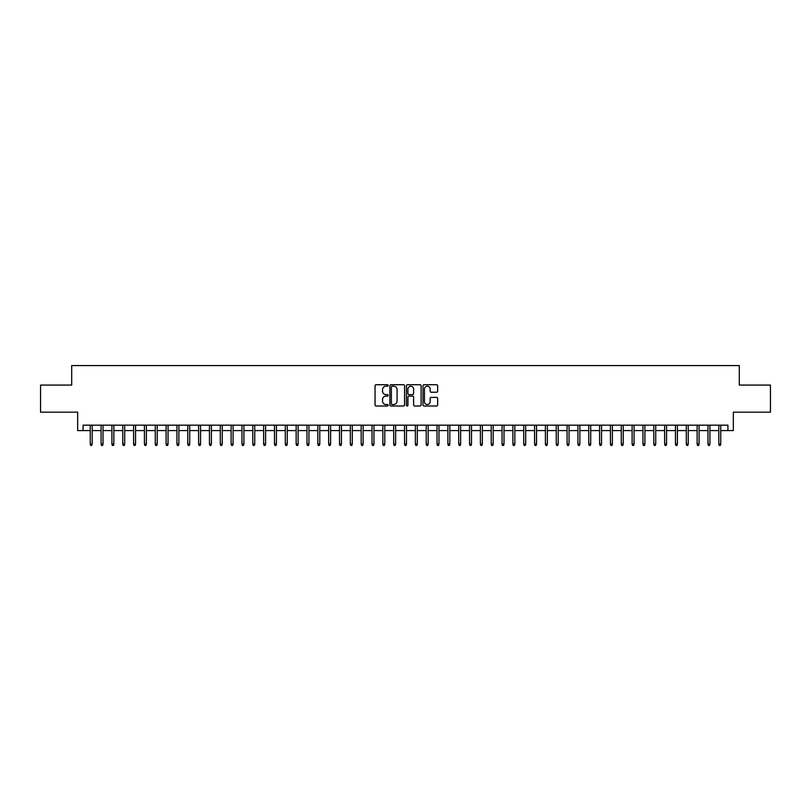<?xml version="1.0" encoding="UTF-8"?>
<svg xmlns="http://www.w3.org/2000/svg" width="811" height="811" viewBox="0 0 811 811"><rect width="100%" height="100%" fill="white"/><g stroke="black" fill="none" stroke-linecap="round" stroke-linejoin="round"><path stroke-width="1.22" d="M388.165 385.478A0.74 0.74 0 0 0 387.415 384.728L376.111 384.728A1.064 1.064 0 0 0 375.047 385.793L375.047 404.942A1.064 1.064 0 0 0 376.111 406.007L387.415 406.007A0.74 0.74 0 0 0 388.165 405.257A0.74 0.74 0 0 0 387.415 404.517L385.955 404.517A3.406 3.406 0 0 1 382.549 401.11L382.549 399.519A3.406 3.406 0 0 1 385.955 396.113L387.415 396.113A0.74 0.74 0 0 0 388.165 395.362A0.74 0.74 0 0 0 387.415 394.622L385.955 394.622A3.406 3.406 0 0 1 382.549 391.216L382.549 389.625A3.406 3.406 0 0 1 385.955 386.218L387.415 386.218A0.74 0.74 0 0 0 388.165 385.478M436.592 392.23A1.064 1.064 0 0 0 437.656 391.166L437.656 385.793A1.064 1.064 0 0 0 436.592 384.728L424.031 384.728A1.064 1.064 0 0 0 422.977 385.793L422.977 404.942A1.064 1.064 0 0 0 424.031 406.007L436.592 406.007A1.064 1.064 0 0 0 437.656 404.942L437.656 398.454A1.064 1.064 0 0 0 436.592 397.39L431.219 397.39A1.064 1.064 0 0 0 430.154 398.454L430.154 401.668A2.849 2.849 0 0 1 427.306 404.517A2.849 2.849 0 0 1 424.457 401.668L424.457 389.067A2.849 2.849 0 0 1 427.306 386.218A2.849 2.849 0 0 1 430.154 389.067L430.154 391.166A1.064 1.064 0 0 0 431.219 392.23L436.592 392.23M83.087 430.59L83.087 425.167L727.913 425.167L727.913 430.59L733.337 430.59L733.337 412.16L770.45 412.16L770.45 385.073L739.297 385.073L739.297 365.568L71.703 365.568L71.703 385.073L40.55 385.073L40.55 412.16L77.663 412.16L77.663 430.59L90.244 430.59M404.567 385.793A1.064 1.064 0 0 0 403.503 384.728L390.953 384.728A1.064 1.064 0 0 0 389.888 385.793L389.888 404.942A1.064 1.064 0 0 0 390.953 406.007L403.503 406.007A1.064 1.064 0 0 0 404.567 404.942L404.567 385.793M407.497 384.728L420.047 384.728A1.064 1.064 0 0 1 421.112 385.793L421.112 404.942A1.064 1.064 0 0 1 420.047 406.007L414.674 406.007A1.064 1.064 0 0 1 413.61 404.942L413.61 397.177A1.064 1.064 0 0 0 412.546 396.113L408.987 396.113A1.064 1.064 0 0 0 407.923 397.177L407.923 405.257A0.74 0.74 0 0 1 407.173 406.007A0.74 0.74 0 0 1 406.433 405.257L406.433 385.793A1.064 1.064 0 0 1 407.497 384.728M92.19 430.59L101.081 430.59M103.027 430.59L111.918 430.59M113.864 430.59L122.755 430.59M124.701 430.59L133.592 430.59M135.538 430.59L144.429 430.59M146.375 430.59L155.266 430.59M157.212 430.59L166.103 430.59M168.049 430.59L176.94 430.59M178.886 430.59L187.777 430.59M189.723 430.59L198.614 430.59M200.56 430.59L209.451 430.59M211.397 430.59L220.288 430.59M222.234 430.59L231.125 430.59M233.081 430.59L241.962 430.59M243.918 430.59L252.799 430.59M254.755 430.59L263.636 430.59M265.592 430.59L274.473 430.59M276.429 430.59L285.31 430.59M287.266 430.59L296.147 430.59M298.103 430.59L306.984 430.59M308.94 430.59L317.821 430.59M319.777 430.59L328.658 430.59M330.614 430.59L339.505 430.59M341.451 430.59L350.342 430.59M352.288 430.59L361.179 430.59M363.125 430.59L372.016 430.59M373.962 430.59L382.853 430.59M384.799 430.59L393.69 430.59M395.636 430.59L404.527 430.59M406.473 430.59L415.364 430.59M417.31 430.59L426.201 430.59M428.147 430.59L437.038 430.59M438.984 430.59L447.875 430.59M449.821 430.59L458.712 430.59M460.658 430.59L469.549 430.59M471.495 430.59L480.386 430.59M482.342 430.59L491.223 430.59M493.179 430.59L502.06 430.59M504.016 430.59L512.897 430.59M514.853 430.59L523.734 430.59M525.69 430.59L534.571 430.59M536.527 430.59L545.408 430.59M547.364 430.59L556.245 430.59M558.201 430.59L567.082 430.59M569.038 430.59L577.919 430.59M579.875 430.59L588.766 430.59M590.712 430.59L599.603 430.59M601.549 430.59L610.44 430.59M612.386 430.59L621.277 430.59M623.223 430.59L632.114 430.59M634.06 430.59L642.951 430.59M644.897 430.59L653.788 430.59M655.734 430.59L664.625 430.59M666.571 430.59L675.462 430.59M677.408 430.59L686.299 430.59M688.245 430.59L697.136 430.59M699.082 430.59L707.973 430.59M709.919 430.59L718.81 430.59M720.756 430.59L727.913 430.59M392.118 386.218A0.74 0.74 0 0 0 391.378 386.959L391.378 403.766A0.74 0.74 0 0 0 392.118 404.517L393.67 404.517A3.406 3.406 0 0 0 397.066 401.11L397.066 389.625A3.406 3.406 0 0 0 393.67 386.218L392.118 386.218M413.61 389.118A2.849 2.849 0 0 0 410.761 386.269A2.849 2.849 0 0 0 407.923 389.118L407.923 393.558A1.064 1.064 0 0 0 408.987 394.622L412.546 394.622A1.064 1.064 0 0 0 413.61 393.558L413.61 389.118M90.244 444.022L90.67 445.432L91.755 445.432L92.19 444.022L90.244 444.022L90.244 425.167M92.19 444.022L92.19 425.167M101.081 444.022L101.507 445.432L102.591 445.432L103.027 444.022L101.081 444.022L101.081 425.167M103.027 444.022L103.027 425.167M111.918 444.022L112.344 445.432L113.428 445.432L113.864 444.022L111.918 444.022L111.918 425.167M113.864 444.022L113.864 425.167M122.755 444.022L123.181 445.432L124.265 445.432L124.701 444.022L122.755 444.022L122.755 425.167M124.701 444.022L124.701 425.167M133.592 444.022L134.018 445.432L135.102 445.432L135.538 444.022L133.592 444.022L133.592 425.167M135.538 444.022L135.538 425.167M144.429 444.022L144.865 445.432L145.939 445.432L146.375 444.022L144.429 444.022L144.429 425.167M146.375 444.022L146.375 425.167M155.266 444.022L155.702 445.432L156.776 445.432L157.212 444.022L155.266 444.022L155.266 425.167M157.212 444.022L157.212 425.167M166.103 444.022L166.539 445.432L167.624 445.432L168.049 444.022L166.103 444.022L166.103 425.167M168.049 444.022L168.049 425.167M176.94 444.022L177.376 445.432L178.461 445.432L178.886 444.022L176.94 444.022L176.94 425.167M178.886 444.022L178.886 425.167M187.777 444.022L188.213 445.432L189.298 445.432L189.723 444.022L187.777 444.022L187.777 425.167M189.723 444.022L189.723 425.167M198.614 444.022L199.05 445.432L200.135 445.432L200.56 444.022L198.614 444.022L198.614 425.167M200.56 444.022L200.56 425.167M209.451 444.022L209.887 445.432L210.972 445.432L211.397 444.022L209.451 444.022L209.451 425.167M211.397 444.022L211.397 425.167M220.288 444.022L220.724 445.432L221.809 445.432L222.234 444.022L220.288 444.022L220.288 425.167M222.234 444.022L222.234 425.167M231.125 444.022L231.561 445.432L232.645 445.432L233.081 444.022L231.125 444.022L231.125 425.167M233.081 444.022L233.081 425.167M241.962 444.022L242.398 445.432L243.482 445.432L243.918 444.022L241.962 444.022L241.962 425.167M243.918 444.022L243.918 425.167M252.799 444.022L253.235 445.432L254.319 445.432L254.755 444.022L252.799 444.022L252.799 425.167M254.755 444.022L254.755 425.167M263.636 444.022L264.072 445.432L265.156 445.432L265.592 444.022L263.636 444.022L263.636 425.167M265.592 444.022L265.592 425.167M274.473 444.022L274.909 445.432L275.993 445.432L276.429 444.022L274.473 444.022L274.473 425.167M276.429 444.022L276.429 425.167M285.31 444.022L285.746 445.432L286.83 445.432L287.266 444.022L285.31 444.022L285.31 425.167M287.266 444.022L287.266 425.167M296.147 444.022L296.583 445.432L297.667 445.432L298.103 444.022L296.147 444.022L296.147 425.167M298.103 444.022L298.103 425.167M306.984 444.022L307.42 445.432L308.504 445.432L308.94 444.022L306.984 444.022L306.984 425.167M308.94 444.022L308.94 425.167M317.821 444.022L318.257 445.432L319.341 445.432L319.777 444.022L317.821 444.022L317.821 425.167M319.777 444.022L319.777 425.167M328.658 444.022L329.094 445.432L330.178 445.432L330.614 444.022L328.658 444.022L328.658 425.167M330.614 444.022L330.614 425.167M339.505 444.022L339.931 445.432L341.015 445.432L341.451 444.022L339.505 444.022L339.505 425.167M341.451 444.022L341.451 425.167M350.342 444.022L350.768 445.432L351.852 445.432L352.288 444.022L350.342 444.022L350.342 425.167M352.288 444.022L352.288 425.167M361.179 444.022L361.605 445.432L362.689 445.432L363.125 444.022L361.179 444.022L361.179 425.167M363.125 444.022L363.125 425.167M372.016 444.022L372.442 445.432L373.526 445.432L373.962 444.022L372.016 444.022L372.016 425.167M373.962 444.022L373.962 425.167M382.853 444.022L383.279 445.432L384.363 445.432L384.799 444.022L382.853 444.022L382.853 425.167M384.799 444.022L384.799 425.167M393.69 444.022L394.126 445.432L395.2 445.432L395.636 444.022L393.69 444.022L393.69 425.167M395.636 444.022L395.636 425.167M404.527 444.022L404.963 445.432L406.037 445.432L406.473 444.022L404.527 444.022L404.527 425.167M406.473 444.022L406.473 425.167M415.364 444.022L415.8 445.432L416.874 445.432L417.31 444.022L415.364 444.022L415.364 425.167M417.31 444.022L417.31 425.167M426.201 444.022L426.637 445.432L427.721 445.432L428.147 444.022L426.201 444.022L426.201 425.167M428.147 444.022L428.147 425.167M437.038 444.022L437.474 445.432L438.558 445.432L438.984 444.022L437.038 444.022L437.038 425.167M438.984 444.022L438.984 425.167M447.875 444.022L448.311 445.432L449.395 445.432L449.821 444.022L447.875 444.022L447.875 425.167M449.821 444.022L449.821 425.167M458.712 444.022L459.148 445.432L460.232 445.432L460.658 444.022L458.712 444.022L458.712 425.167M460.658 444.022L460.658 425.167M469.549 444.022L469.985 445.432L471.069 445.432L471.495 444.022L469.549 444.022L469.549 425.167M471.495 444.022L471.495 425.167M480.386 444.022L480.822 445.432L481.906 445.432L482.342 444.022L480.386 444.022L480.386 425.167M482.342 444.022L482.342 425.167M491.223 444.022L491.659 445.432L492.743 445.432L493.179 444.022L491.223 444.022L491.223 425.167M493.179 444.022L493.179 425.167M502.06 444.022L502.496 445.432L503.58 445.432L504.016 444.022L502.06 444.022L502.06 425.167M504.016 444.022L504.016 425.167M512.897 444.022L513.333 445.432L514.417 445.432L514.853 444.022L512.897 444.022L512.897 425.167M514.853 444.022L514.853 425.167M523.734 444.022L524.17 445.432L525.254 445.432L525.69 444.022L523.734 444.022L523.734 425.167M525.69 444.022L525.69 425.167M534.571 444.022L535.007 445.432L536.091 445.432L536.527 444.022L534.571 444.022L534.571 425.167M536.527 444.022L536.527 425.167M545.408 444.022L545.844 445.432L546.928 445.432L547.364 444.022L545.408 444.022L545.408 425.167M547.364 444.022L547.364 425.167M556.245 444.022L556.681 445.432L557.765 445.432L558.201 444.022L556.245 444.022L556.245 425.167M558.201 444.022L558.201 425.167M567.082 444.022L567.518 445.432L568.602 445.432L569.038 444.022L567.082 444.022L567.082 425.167M569.038 444.022L569.038 425.167M577.919 444.022L578.355 445.432L579.439 445.432L579.875 444.022L577.919 444.022L577.919 425.167M579.875 444.022L579.875 425.167M588.766 444.022L589.192 445.432L590.276 445.432L590.712 444.022L588.766 444.022L588.766 425.167M590.712 444.022L590.712 425.167M599.603 444.022L600.028 445.432L601.113 445.432L601.549 444.022L599.603 444.022L599.603 425.167M601.549 444.022L601.549 425.167M610.44 444.022L610.865 445.432L611.95 445.432L612.386 444.022L610.44 444.022L610.44 425.167M612.386 444.022L612.386 425.167M621.277 444.022L621.702 445.432L622.787 445.432L623.223 444.022L621.277 444.022L621.277 425.167M623.223 444.022L623.223 425.167M632.114 444.022L632.539 445.432L633.624 445.432L634.06 444.022L632.114 444.022L632.114 425.167M634.06 444.022L634.06 425.167M642.951 444.022L643.376 445.432L644.461 445.432L644.897 444.022L642.951 444.022L642.951 425.167M644.897 444.022L644.897 425.167M653.788 444.022L654.224 445.432L655.298 445.432L655.734 444.022L653.788 444.022L653.788 425.167M655.734 444.022L655.734 425.167M664.625 444.022L665.061 445.432L666.135 445.432L666.571 444.022L664.625 444.022L664.625 425.167M666.571 444.022L666.571 425.167M675.462 444.022L675.898 445.432L676.982 445.432L677.408 444.022L675.462 444.022L675.462 425.167M677.408 444.022L677.408 425.167M686.299 444.022L686.735 445.432L687.819 445.432L688.245 444.022L686.299 444.022L686.299 425.167M688.245 444.022L688.245 425.167M697.136 444.022L697.572 445.432L698.656 445.432L699.082 444.022L697.136 444.022L697.136 425.167M699.082 444.022L699.082 425.167M707.973 444.022L708.408 445.432L709.493 445.432L709.919 444.022L707.973 444.022L707.973 425.167M709.919 444.022L709.919 425.167M718.81 444.022L719.245 445.432L720.33 445.432L720.756 444.022L718.81 444.022L718.81 425.167M720.756 444.022L720.756 425.167"/></g></svg>
